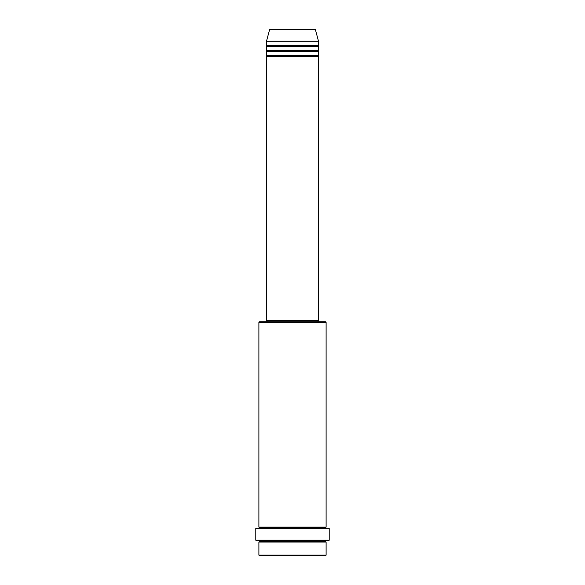 <?xml version="1.0" encoding="UTF-8"?>
<svg xmlns="http://www.w3.org/2000/svg" width="585" height="585" viewBox="0 0 585 585"><rect width="100%" height="100%" fill="white"/><g stroke="black" fill="none" stroke-linecap="round" stroke-linejoin="round"><path stroke-width="0.88" d="M314.825 29.25L270.175 29.25A0.622 0.622 0 0 0 269.575 29.711L315.425 29.711A0.622 0.622 0 0 0 314.825 29.25L270.175 29.25A0.622 0.622 0 0 0 269.575 29.711L266.365 41.696L318.635 41.696L315.425 29.711L269.575 29.711L266.365 41.696L266.365 45.433A0.622 0.622 0 0 1 266.987 46.054A0.622 0.622 0 0 1 266.365 46.676L266.365 50.412A0.622 0.622 0 0 1 266.987 51.034A0.622 0.622 0 0 1 266.365 51.655L266.365 55.385A0.622 0.622 0 0 1 266.987 56.014A0.622 0.622 0 0 1 266.365 56.635L266.365 320.507L318.635 320.507L318.635 56.635A0.622 0.622 0 0 1 318.013 56.014A0.622 0.622 0 0 1 318.635 55.385L318.635 51.655A0.622 0.622 0 0 1 318.013 51.034A0.622 0.622 0 0 1 318.635 50.412L318.635 46.676A0.622 0.622 0 0 1 318.013 46.054A0.622 0.622 0 0 1 318.635 45.433L318.635 41.696L266.365 41.696L266.365 45.433L318.635 45.433A0.622 0.622 0 0 0 318.013 46.054L266.987 46.054A0.622 0.622 0 0 0 266.365 45.433L318.635 45.433L318.635 41.696L315.425 29.711A0.622 0.622 0 0 0 314.825 29.25L314.715 29.25M258.892 555.128L259.513 555.75L325.487 555.75L326.108 555.128L258.892 555.128L326.108 555.128L326.108 542.061A0.622 0.622 0 0 1 325.487 541.439A0.622 0.622 0 0 1 326.108 540.811A0.622 0.622 0 0 0 325.487 541.439L259.513 541.439A0.622 0.622 0 0 1 258.892 542.061L258.892 555.128L258.892 542.061A0.622 0.622 0 0 0 259.513 541.439A0.622 0.622 0 0 0 258.892 540.811A0.622 0.622 0 0 1 259.513 541.439L325.487 541.439A0.622 0.622 0 0 0 326.108 542.061L258.892 542.061L326.108 542.061L326.108 555.128L325.487 555.75L259.513 555.75L258.892 555.128M326.108 322.372L325.487 321.75L259.513 321.75L258.892 322.372L326.108 322.372L258.892 322.372L258.892 527.122A0.622 0.622 0 0 1 259.513 527.743A0.622 0.622 0 0 1 258.892 528.365A0.622 0.622 0 0 0 259.513 527.743L325.487 527.743A0.622 0.622 0 0 1 326.108 527.122L326.108 322.372L326.108 527.122A0.622 0.622 0 0 0 325.487 527.743A0.622 0.622 0 0 0 326.108 528.365A0.622 0.622 0 0 1 325.487 527.743L259.513 527.743A0.622 0.622 0 0 0 258.892 527.122L326.108 527.122L258.892 527.122L258.892 322.372L259.513 321.75L325.487 321.75L326.108 322.372M255.784 540.189L256.405 540.811L328.594 540.811L329.216 540.189L255.784 540.189L329.216 540.189L329.216 528.365L255.784 528.365L255.784 540.189L255.784 528.365L329.216 528.365L329.216 540.189L328.594 540.811L256.405 540.811L255.784 540.189M266.365 55.385L318.635 55.385A0.622 0.622 0 0 0 318.013 56.014L266.987 56.014A0.622 0.622 0 0 0 266.365 55.385L266.365 51.655A0.622 0.622 0 0 0 266.987 51.034A0.622 0.622 0 0 0 266.365 50.412L318.635 50.412A0.622 0.622 0 0 0 318.013 51.034L266.987 51.034L318.013 51.034A0.622 0.622 0 0 0 318.635 51.655L266.365 51.655L318.635 51.655L318.635 55.385L266.365 55.385M318.635 56.635L266.365 56.635A0.622 0.622 0 0 0 266.987 56.014L318.013 56.014A0.622 0.622 0 0 0 318.635 56.635L318.635 320.507L266.365 320.507L266.365 56.635L318.635 56.635M318.013 321.75L318.013 320.507L318.013 321.75M266.987 320.507L266.987 321.75L266.987 320.507M318.635 46.676L266.365 46.676A0.622 0.622 0 0 0 266.987 46.054L318.013 46.054A0.622 0.622 0 0 0 318.635 46.676L318.635 50.412L266.365 50.412L266.365 46.676L318.635 46.676"/></g></svg>
